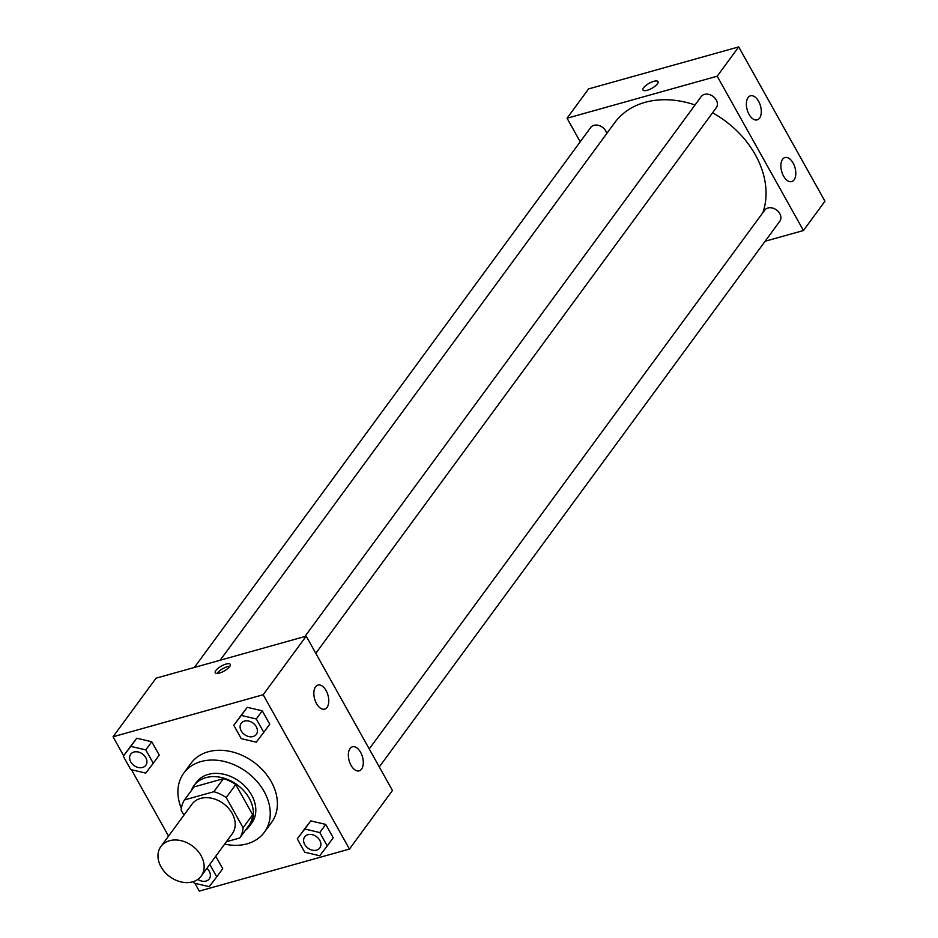 <?xml version="1.0" encoding="UTF-8"?>
<svg xmlns="http://www.w3.org/2000/svg" width="938" height="938" viewBox="0 0 938 938"><rect width="100%" height="100%" fill="white"/><g stroke="black" fill="none" stroke-linecap="round" stroke-linejoin="round"><path stroke-width="1.41" d="M169.555 840.718A24.986 19.065 36.3 0 1 197.297 850.414A24.986 19.065 36.3 0 1 201.201 876.08A24.986 19.065 36.3 0 1 169.778 876.655A24.986 19.065 36.3 0 1 160.914 846.498A24.986 19.065 36.3 0 1 169.555 840.718M160.914 846.498L191.973 804.183A24.986 19.065 36.3 0 1 200.615 798.39A24.986 19.065 36.3 0 1 228.356 808.087A24.986 19.065 36.3 0 1 232.261 833.753L201.201 876.08M184.493 799.926L194.06 786.912L223.42 778.681L213.864 791.707L184.493 799.926A33.557 25.607 36.3 0 0 181.163 810.174L183.93 815.134M226.398 841.738L239.741 838.009A33.557 25.607 36.3 0 0 243.083 827.762L226.21 797.57A33.557 25.607 36.3 0 0 213.864 791.707M243.083 827.762L252.639 814.735L235.766 784.543L226.21 797.57M223.42 778.681A33.557 25.607 36.3 0 1 235.766 784.543M252.639 814.735A33.557 25.607 36.3 0 1 249.297 824.983L239.741 838.009M245.334 830.388A34.354 26.217 -143.7 0 0 249.379 826.272A34.354 26.217 -143.7 0 0 249.203 798.238A34.354 26.217 -143.7 0 0 221.509 777.532A34.354 26.217 -143.7 0 0 193.978 785.61A34.354 26.217 -143.7 0 0 191.27 790.711M193.978 785.61L196.37 782.362A34.354 26.217 36.3 0 1 208.259 774.401A34.354 26.217 36.3 0 1 251.595 794.99A34.354 26.217 36.3 0 1 251.771 823.025L249.379 826.272M181.351 808.38A49.972 38.13 36.3 0 1 183.778 773.123A49.972 38.13 36.3 0 1 201.072 761.539A49.972 38.13 36.3 0 1 256.543 780.932A49.972 38.13 36.3 0 1 264.352 832.264A49.972 38.13 36.3 0 1 224.674 844.094M183.778 773.123L190.953 763.356A49.972 38.13 36.3 0 1 208.236 751.772A49.972 38.13 36.3 0 1 263.707 771.165A49.972 38.13 36.3 0 1 271.528 822.497L264.352 832.264M194.94 883.326L199.29 891.1L349.44 849.078L263.179 694.741L113.041 736.776L123.628 755.723M131.461 769.735L168.547 836.098M263.777 732.332L269.745 724.195L262.277 710.828L247.28 707.299L233.785 725.273L241.254 738.64L256.25 742.169L263.777 732.332L256.297 718.965L241.301 715.436L233.785 725.273M327.256 845.924L333.225 837.786L325.756 824.42L310.759 820.891L297.264 838.865L304.733 852.22L319.729 855.761L327.256 845.924L319.788 832.557L304.791 829.028L297.264 838.865M222.716 868.717L215.752 856.242L222.716 868.717L216.748 876.854L209.784 864.39M153.269 763.262L159.237 755.125L151.768 741.759L136.772 738.229L123.277 756.204L130.745 769.57L145.742 773.1L153.269 763.262L145.8 749.896L130.804 746.367L123.277 756.204M263.179 694.741L306.198 636.152L392.447 790.476L349.44 849.078M306.198 636.152L156.048 678.174L113.041 736.776M229.646 666.625A8.594 2.849 150.8 0 1 221.767 672.218A8.594 2.849 150.8 0 1 215.259 672.745A8.594 2.849 150.8 0 1 221.368 666.062A8.594 2.849 150.8 0 1 230.256 664.362A8.594 2.849 150.8 0 1 229.646 666.625M229.88 666.273A8.594 2.849 -29.2 0 0 217.088 673.425M360.602 752.311A12.499 6.929 -105.6 0 1 359.184 770.86A12.499 6.929 -105.6 0 1 349.147 760.695A12.499 6.929 -105.6 0 1 352.454 746.8A12.499 6.929 -105.6 0 1 360.602 752.311M326.096 690.591A12.499 6.929 -105.6 0 1 324.689 709.128A12.499 6.929 -105.6 0 1 314.64 698.962A12.499 6.929 -105.6 0 1 317.947 685.068A12.499 6.929 -105.6 0 1 326.096 690.591M220.149 660.235L614.753 122.632A87.457 66.727 36.3 0 1 645.004 102.359A87.457 66.727 36.3 0 1 695.046 104.974M712.563 112.783A87.457 66.727 36.3 0 1 762.84 212.692M606.757 133.524A9.368 7.152 -143.7 0 0 599.616 125.727A9.368 7.152 -143.7 0 0 590.706 127.498L194.389 667.446M369.232 748.934L764.693 210.159A9.368 7.152 36.3 0 1 767.941 207.99A9.368 7.152 36.3 0 1 778.341 211.625A9.368 7.152 36.3 0 1 779.806 221.251L379.28 766.921M304.897 636.515L701.214 96.579A9.368 7.152 36.3 0 1 704.461 94.398A9.368 7.152 36.3 0 1 714.862 98.044A9.368 7.152 36.3 0 1 716.327 107.659L315.801 653.329M717.207 76.201L803.456 230.525L824.959 201.224L738.71 46.9L717.207 76.201L567.056 118.223L580.223 141.79M765.115 241.254L803.456 230.525M794.087 179.873A12.499 6.929 -105.6 0 1 791.695 181.609A12.499 6.929 -105.6 0 1 781.659 171.443A12.499 6.929 -105.6 0 1 784.965 157.549A12.499 6.929 -105.6 0 1 793.114 163.071A12.499 6.929 -105.6 0 1 794.087 179.873M748.078 97.564A12.499 6.929 -105.6 0 1 750.47 95.817A12.499 6.929 -105.6 0 1 758.608 101.339A12.499 6.929 -105.6 0 1 757.201 119.876A12.499 6.929 -105.6 0 1 747.985 112.126A12.499 6.929 -105.6 0 1 748.078 97.564M738.71 46.9L588.56 88.922L567.056 118.223M653.786 81.336A8.594 2.849 150.8 0 1 657.995 81.629A8.594 2.849 150.8 0 1 651.887 88.301A8.594 2.849 150.8 0 1 642.999 90.013A8.594 2.849 150.8 0 1 645.848 85.499A8.594 2.849 150.8 0 1 653.786 81.336M657.995 81.629A8.594 2.849 -29.2 0 0 653.786 81.348A8.594 2.849 -29.2 0 0 645.86 85.499A8.594 2.849 -29.2 0 0 642.999 90.013M750.892 68.697L743.06 54.674M814.372 182.277L806.539 168.265M130.699 754.211L130.71 754.187A9.368 7.152 36.3 0 1 130.71 754.187A9.368 7.152 36.3 0 1 133.958 752.018A9.368 7.152 36.3 0 1 144.358 755.653A9.368 7.152 36.3 0 1 145.824 765.279A9.368 7.152 36.3 0 1 145.812 765.291A9.368 7.152 36.3 0 1 134.017 765.525A9.368 7.152 36.3 0 1 130.699 754.211A9.368 7.152 36.3 0 1 133.935 752.042A9.368 7.152 36.3 0 1 144.335 755.676A9.368 7.152 36.3 0 1 145.8 765.302L145.8 765.302M159.237 755.125L151.768 741.759L145.8 749.896M151.768 741.759L136.772 738.229L130.804 746.367M136.772 738.229L129.245 748.067M193.369 881.614L194.225 883.15L209.221 886.68L216.748 876.854M206.899 868.307A9.368 7.152 36.3 0 1 209.303 878.859A9.368 7.152 36.3 0 1 209.291 878.883A9.368 7.152 36.3 0 1 197.859 879.363M206.888 868.33A9.368 7.152 36.3 0 1 209.28 878.894L209.303 878.859M241.218 723.257L241.207 723.28A9.368 7.152 36.3 0 1 244.443 721.111A9.368 7.152 36.3 0 1 254.866 724.722A9.368 7.152 36.3 0 1 256.332 734.348A9.368 7.152 36.3 0 1 256.32 734.36L256.309 734.372A9.368 7.152 36.3 0 1 244.525 734.595A9.368 7.152 36.3 0 1 241.207 723.28A9.368 7.152 36.3 0 1 241.218 723.257A9.368 7.152 36.3 0 1 244.466 721.088A9.368 7.152 36.3 0 1 254.843 724.746A9.368 7.152 36.3 0 1 256.309 734.372M269.745 724.195L262.277 710.828L256.297 718.965M262.277 710.828L247.28 707.299L241.301 715.436M247.28 707.299L239.753 717.136M307.945 834.679A9.368 7.152 36.3 0 1 318.345 838.314A9.368 7.152 36.3 0 1 319.811 847.94A9.368 7.152 36.3 0 1 319.799 847.952A9.368 7.152 36.3 0 1 308.004 848.175A9.368 7.152 36.3 0 1 304.686 836.872A9.368 7.152 36.3 0 1 304.698 836.848A9.368 7.152 36.3 0 1 307.945 834.679M333.225 837.786L325.756 824.42L319.788 832.557M325.756 824.42L310.759 820.891L304.791 829.028M310.759 820.891L303.232 830.716M304.698 836.848L304.686 836.872A9.368 7.152 36.3 0 1 307.922 834.703A9.368 7.152 36.3 0 1 318.322 838.338A9.368 7.152 36.3 0 1 319.788 847.964L319.788 847.964"/></g></svg>
